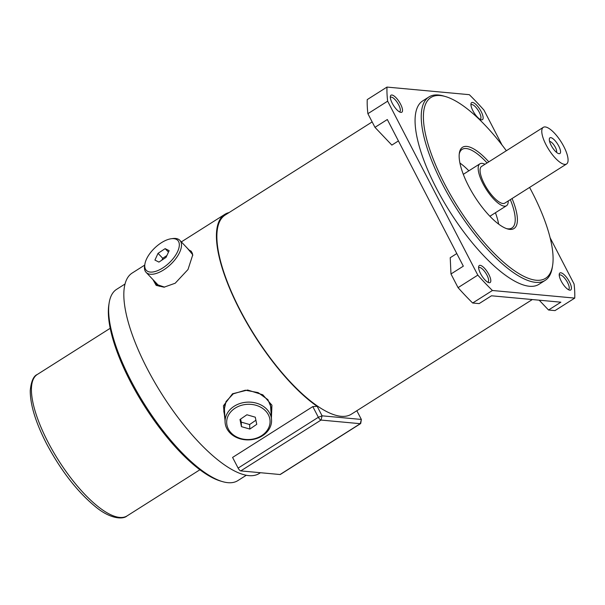<?xml version="1.0" encoding="UTF-8"?>
<svg xmlns="http://www.w3.org/2000/svg" width="605" height="605" viewBox="0 0 605 605"><rect width="100%" height="100%" fill="white"/><g stroke="black" fill="none" stroke-linecap="round" stroke-linejoin="round"><path stroke-width="0.91" d="M187.338 248.216L192.776 254.781L188.004 269.512L175.178 283.238L164.023 287.193L156.188 285.378L152.914 279.54M192.753 255.454L191.286 251.249L189.085 250.054M224.984 420.059L223.427 405.819L232.501 393.779L247.657 390.021L262.789 394.793L271.932 405.214L271.441 417.216M271.267 413.646L271.834 409.093L267.894 399.655L258.093 392.592L245.35 390.217L233.243 393.847L226.036 401.538L223.805 411.355L224.826 416.558M550.762 137.637A9.309 3.123 57.6 0 0 549.332 138.916A9.309 3.123 57.6 0 0 552.289 147.34A9.309 3.123 57.6 0 0 558.642 153.609A9.309 3.123 57.6 0 0 559.088 153.693A9.309 3.123 57.6 0 0 558.725 146.017A9.309 3.123 57.6 0 0 550.762 137.637M556.449 152.301A6.511 2.186 57.6 0 0 554.694 146.13A6.511 2.186 57.6 0 0 549.794 141.457A6.511 2.186 57.6 0 0 549.582 141.449M224.924 404.049L224.463 408.972L225.083 422.101A23.27 18.884 -2.7 0 1 240.064 403.482A23.27 18.884 -2.7 0 1 266.291 408.723A23.27 18.884 -2.7 0 1 271.562 419.915A23.27 18.884 -2.7 0 1 256.588 438.534A23.27 18.884 -2.7 0 1 230.361 433.293A23.27 18.884 -2.7 0 1 225.083 422.101M265.134 410.447A21.712 17.628 177.3 0 0 234.581 408.519A21.712 17.628 177.3 0 0 231.602 433.384A21.712 17.628 177.3 0 0 262.154 435.313A21.712 17.628 177.3 0 0 265.134 410.447M171.351 238.725L172.954 238.521A23.27 11.124 136.5 0 1 179.844 240.329A23.27 11.124 136.5 0 1 181.455 244.118A23.27 11.124 136.5 0 1 167.555 267.115A23.27 11.124 136.5 0 1 146.107 272.379A23.27 11.124 136.5 0 1 144.497 268.597A23.27 11.124 136.5 0 1 144.655 265.406L144.943 263.818A21.712 10.383 -43.5 0 0 144.792 266.79A21.712 10.383 -43.5 0 0 163.297 267.607A21.712 10.383 -43.5 0 0 179.284 243.944A21.712 10.383 -43.5 0 0 171.351 238.725A21.712 10.383 -43.5 0 0 144.943 263.818M543.305 127.322L481.588 166.428A21.712 7.283 57.6 0 0 484.34 183.95A21.712 7.283 57.6 0 0 504.835 203.114L566.545 164.008A21.712 7.283 57.6 0 0 563.792 146.486A21.712 7.283 57.6 0 0 543.305 127.322A21.712 7.283 57.6 0 0 546.058 144.845A21.712 7.283 57.6 0 0 566.545 164.008M484.991 164.273A24.82 8.326 57.6 0 0 479.924 163.804A24.82 8.326 57.6 0 0 483.077 183.837A24.82 8.326 57.6 0 0 506.491 205.73A24.82 8.326 57.6 0 0 508.238 200.958M568.292 289.606A8.53 2.859 57.6 0 0 568.647 289.462A8.53 2.859 57.6 0 0 567.059 281.65A8.53 2.859 57.6 0 0 560.268 274.897A8.53 2.859 57.6 0 0 559.519 275.048A8.53 2.859 57.6 0 0 559.239 275.32M569.827 290.173A10.081 3.38 -122.4 0 1 569.343 290.075A10.081 3.38 -122.4 0 1 562.461 283.284A10.081 3.38 -122.4 0 1 559.262 274.163A10.081 3.38 -122.4 0 1 560.812 272.779A10.081 3.38 -122.4 0 1 569.434 281.854A10.081 3.38 -122.4 0 1 569.827 290.173M399.383 111.834A8.53 2.859 57.6 0 0 399.746 111.698A8.53 2.859 57.6 0 0 398.151 103.879A8.53 2.859 57.6 0 0 391.359 97.125A8.53 2.859 57.6 0 0 390.611 97.284A8.53 2.859 57.6 0 0 390.331 97.549M400.918 112.401A10.081 3.38 -122.4 0 1 400.434 112.311A10.081 3.38 -122.4 0 1 393.552 105.52A10.081 3.38 -122.4 0 1 390.354 96.392A10.081 3.38 -122.4 0 1 391.904 95.008A10.081 3.38 -122.4 0 1 400.533 104.083A10.081 3.38 -122.4 0 1 400.918 112.401M479.999 119.276A8.53 2.859 57.6 0 0 480.362 119.132A8.53 2.859 57.6 0 0 478.767 111.32A8.53 2.859 57.6 0 0 471.976 104.567A8.53 2.859 57.6 0 0 471.227 104.718A8.53 2.859 57.6 0 0 470.947 104.99M481.535 119.843A10.081 3.38 -122.4 0 1 481.051 119.745A10.081 3.38 -122.4 0 1 474.169 112.954A10.081 3.38 -122.4 0 1 470.97 103.833A10.081 3.38 -122.4 0 1 472.52 102.449A10.081 3.38 -122.4 0 1 481.149 111.524A10.081 3.38 -122.4 0 1 481.535 119.843M487.675 282.164A8.53 2.859 57.6 0 0 488.031 282.021A8.53 2.859 57.6 0 0 486.443 274.209A8.53 2.859 57.6 0 0 479.652 267.455A8.53 2.859 57.6 0 0 478.903 267.614A8.53 2.859 57.6 0 0 478.623 267.879M489.211 282.732A10.081 3.38 -122.4 0 1 488.727 282.641A10.081 3.38 -122.4 0 1 481.845 275.842A10.081 3.38 -122.4 0 1 478.646 266.722A10.081 3.38 -122.4 0 1 480.196 265.338A10.081 3.38 -122.4 0 1 488.817 274.413A10.081 3.38 -122.4 0 1 489.211 282.732M487.078 162.949A46.532 15.609 57.6 0 0 466.228 148.535A46.532 15.609 57.6 0 0 462.129 149.375A46.532 15.609 57.6 0 0 459.248 154.01M506.514 228.614A46.532 15.609 57.6 0 0 507.845 228.826A46.532 15.609 57.6 0 0 511.943 227.987A46.532 15.609 57.6 0 0 510.325 199.635M512.049 198.538A48.082 16.131 -122.4 0 1 509.773 229.386A48.082 16.131 -122.4 0 1 507.466 228.924A48.082 16.131 -122.4 0 1 474.645 196.534A48.082 16.131 -122.4 0 1 459.369 153.02A48.082 16.131 -122.4 0 1 466.765 146.41A48.082 16.131 -122.4 0 1 488.802 161.853M506.347 150.736A107.025 35.899 57.6 0 0 445.545 96.573A107.025 35.899 57.6 0 0 440.41 95.56A107.025 35.899 57.6 0 0 444.569 183.867A107.025 35.899 57.6 0 0 536.136 280.236A107.025 35.899 57.6 0 0 552.599 265.534A107.025 35.899 57.6 0 0 529.587 187.429M552.599 265.534L552.297 267.448A108.575 36.421 -122.4 0 1 545.15 280.395A108.575 36.421 -122.4 0 1 535.591 282.353A108.575 36.421 -122.4 0 1 449.182 196.444A108.575 36.421 -122.4 0 1 428.922 96.966A108.575 36.421 -122.4 0 1 438.481 95A108.575 36.421 -122.4 0 1 443.692 96.036L445.545 96.573M428.922 96.966L422.751 100.876A108.575 36.421 57.6 0 0 443.011 200.353A108.575 36.421 57.6 0 0 529.42 286.271A108.575 36.421 57.6 0 0 538.979 284.305L545.15 280.395M260.452 472.717L259.243 473.481A118.663 39.801 -122.4 0 1 248.799 475.621A118.663 39.801 -122.4 0 1 154.366 381.732A118.663 39.801 -122.4 0 1 132.23 273.014L144.708 265.103M154.789 281.514L156.43 284.365L164.605 287.148M157.86 285.545L157.277 284.138M224.712 414.16L223.782 410.16M125.076 283.972L116.621 289.334A113.233 37.986 57.6 0 0 109.165 302.84A113.233 37.986 57.6 0 0 145.139 405.305A113.233 37.986 57.6 0 0 222.428 481.595A113.233 37.986 57.6 0 0 227.858 482.669A113.233 37.986 57.6 0 0 237.826 480.627L246.288 475.265M532.302 299.551L351.407 414.168A117.884 39.544 -122.4 0 1 341.031 416.3A117.884 39.544 -122.4 0 1 247.211 323.025A117.884 39.544 -122.4 0 1 225.219 215.017L372.158 121.915M222.428 481.595L220.575 481.058A111.683 37.465 -122.4 0 1 144.338 405.811A111.683 37.465 -122.4 0 1 108.862 304.746L109.165 302.84M360.55 423.636L280.319 474.471A3.101 1.044 -122.4 0 1 280.047 474.524L360.277 423.689L361.359 419.446L360.754 423.266A3.101 1.044 -122.4 0 1 360.55 423.636A3.101 1.044 -122.4 0 1 360.277 423.689L321.005 420.067A3.101 1.044 -122.4 0 1 318.351 417.276L312.815 406.59L317.186 406.371L322.087 415.824L361.359 419.446L356.837 410.727M240.775 470.902A3.101 1.044 -122.4 0 1 238.12 468.104L318.351 417.276L322.087 415.824L321.005 420.067L240.775 470.902L280.047 474.524M271.721 407.906L271.161 411.287M191.551 252.648L192.269 252.867M238.12 468.104L232.585 457.425L312.815 406.59M317.186 406.371A118.663 39.801 -122.4 0 1 235.67 301.744A118.663 39.801 -122.4 0 1 224.803 214.359A118.663 39.801 -122.4 0 1 229.053 212.582M456.79 253.548L450.218 257.715L450.982 273.982L463.324 266.162L387.321 119.525L374.971 127.345L367.893 113.687A155.107 52.03 -122.4 0 1 367.235 99.598L386.981 87.082A155.107 52.03 57.6 0 0 387.646 101.171L477.814 275.124A155.107 52.03 57.6 0 0 492.417 290.498L574.75 298.099A155.107 52.03 57.6 0 0 574.084 284.01L550.089 237.712M398.415 140.935L391.843 145.094L374.971 127.345M502.059 145.056L483.917 110.057A155.107 52.03 57.6 0 0 469.314 94.683L386.981 87.082M574.75 298.099L555.004 310.607L548.538 310.01L560.88 302.19L491.479 295.784L479.137 303.604L472.671 303.014A155.107 52.03 -122.4 0 1 458.061 287.64L450.982 273.982M492.417 290.498L472.671 303.014M477.814 275.124L458.061 287.64M387.646 101.171L367.893 113.687M539.206 300.193L548.538 310.01M459.936 163.047A46.532 15.609 -122.4 0 1 468.86 170.814M495.427 212.741A46.532 15.609 -122.4 0 1 498.641 224.13M271.562 419.915L270.374 403.467M166.904 255.522L162.722 258.29L161.868 260.15M154.925 260.082L158.933 262.094L166.042 257.382L169.15 250.659L165.142 248.64L158.034 253.351L154.925 260.082M168.47 252.134L165.142 248.64M162.722 258.29L158.034 253.351M240.616 419.061L241.236 422.116L249.623 424.536L255.907 420.241M241.455 426.646L249.835 429.066L256.747 424.332L255.28 417.185L246.9 414.765L239.988 419.492L241.455 426.646L241.236 422.116M249.623 424.536L249.835 429.066M37.351 374.442A83.762 28.095 57.6 0 0 47.976 442.043A83.762 28.095 57.6 0 0 127.005 515.952C123.034 519.604 110.428 519.098 95.719 506.93C77.342 491.797 60.931 470.682 46.487 443.586C35.566 422.29 30.152 404.579 30.25 390.452C31.203 381.271 33.57 375.932 37.351 374.442L110.223 328.273M199.884 469.775L127.005 515.952M159.342 286.309L146.107 272.379M192.511 253.661L179.844 240.329M489.884 216.257L506.491 205.73M224.803 214.359L181.334 241.902M463.317 174.331L479.924 163.804"/></g></svg>
